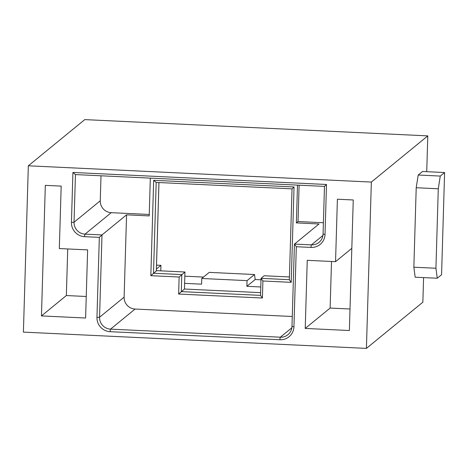 <?xml version="1.0" encoding="UTF-8"?>
<svg xmlns="http://www.w3.org/2000/svg" width="468" height="468" viewBox="0 0 468 468"><rect width="100%" height="100%" fill="white"/><g stroke="black" fill="none" stroke-linecap="round" stroke-linejoin="round"><path stroke-width="0.7" d="M96.958 317.415L99.333 237.375L84.614 236.679A13.736 13.49 50.7 0 1 71.434 222.411L72.92 172.458L326.5 184.486L324.476 186.393L323.06 234.099L325.02 234.439A13.736 13.49 50.7 0 1 311.027 247.42L296.314 246.724L293.939 326.763A13.736 13.49 50.7 0 1 279.946 339.739L110.138 331.683A13.736 13.49 50.7 0 1 96.958 317.415L99.555 317.251A11.448 11.244 -129.3 0 0 110.536 329.139A2.287 0.322 92.7 0 0 110.138 331.683M72.92 172.458L75.389 174.576L324.476 186.393M297.496 185.117L296.373 222.897L319.018 223.967L294.425 244.132L291.979 326.418L293.939 326.763M311.027 247.42A2.287 0.322 92.7 0 1 311.431 244.875L294.448 244.074L296.314 246.724M99.333 237.375L101.995 234.942L99.555 317.251L124.119 297.151A11.448 11.244 -129.3 0 0 135.106 309.038L292.278 316.497M178.63 294.05L179.133 277.021L150.831 275.675L153.662 180.309L156.189 182.415L153.498 273.242L181.8 274.587L181.291 291.617L260.536 295.372L262.402 298.022L178.63 294.05L184.445 289.031L184.614 283.356L201.597 284.164L201.766 278.483L247.046 280.636L246.882 286.311L260.787 286.972M260.536 295.372L261.045 278.343L289.347 279.688L292.038 188.861L156.189 182.415M292.038 188.861L294.039 186.972L291.207 282.339L262.905 280.993L262.402 298.022M153.662 180.309L294.039 186.972M289.347 279.688L291.207 282.339M150.831 275.675L156.318 270.931L158.944 182.549M289.423 276.962L264.198 275.763L261.045 278.343L262.905 280.993M179.133 277.021L184.954 272.002L156.347 270.644M260.618 292.646L184.445 289.031M299.111 185.193L298.034 221.534L323.4 222.739M298.034 221.534L296.373 222.897M101 175.792L100.257 200.784A11.448 11.244 -129.3 0 0 111.244 212.677L149.251 214.479M84.614 236.679A2.287 0.322 -87.3 0 1 85.018 234.135L101.995 234.942L126.565 214.835L149.204 215.912L150.327 178.132M331.508 261.466L330.121 308.061L350.011 309.003M349.374 330.525L353.252 199.965L337.399 199.216L335.55 261.659L307.248 260.313L305.224 328.431L349.374 330.525M351.813 248.344L335.55 261.659M330.121 308.061L305.224 328.431M67.737 248.953L66.351 295.542L86.241 296.49M45.326 185.357L41.453 315.918L85.603 318.012L87.627 249.894L59.325 248.555L61.179 186.112L45.326 185.357M66.351 295.542L41.453 315.918M126.565 214.835L124.119 297.151M444.6 172.534L440.283 176.067L438.288 188.779L435.93 268.252L437.252 278.244L441.57 274.716L444.6 172.534L422.522 171.487L418.211 175.02L416.21 187.732L413.852 267.205L415.175 277.196L437.252 278.244M435.93 268.252L413.852 267.205M438.288 188.779L416.21 187.732M440.283 176.067L418.211 175.02M260.998 279.794L255.177 279.519L254.516 274.523L209.237 272.376L201.766 278.483M184.831 276.184L203.498 277.068M255.177 279.519L246.882 286.311M254.516 274.523L247.046 280.636M160.776 270.855L160.939 265.338L156.511 265.128M156.4 269.053L160.939 265.338M366.415 348.391L23.4 332.116L28.337 165.795L371.352 182.07L366.415 348.391L422.856 302.205L423.587 277.594M28.337 165.795L84.778 119.609L427.793 135.884L426.728 171.686M427.793 135.884L371.352 182.07M184.614 283.356L184.954 272.002M323.09 234.059L323.06 234.099C322.897 237.481 321.545 240.242 319.012 242.383A11.448 11.244 -129.3 0 0 323.084 234.14M326.5 184.486L325.02 234.439M322.938 235.457L311.431 244.875A11.448 11.244 -129.3 0 0 319.012 242.383M71.434 222.411L74.032 222.247A11.448 11.244 -129.3 0 0 85.018 234.135L111.244 212.677M75.447 174.582L74.032 222.247L100.257 200.784M292.003 326.383L291.979 326.418C291.816 329.8 290.464 332.561 287.931 334.702A11.448 11.244 -129.3 0 0 292.003 326.459M135.106 309.038L110.536 329.139L280.35 337.2A2.287 0.322 92.7 0 0 279.946 339.739M291.856 327.775L280.35 337.2A11.448 11.244 -129.3 0 0 287.931 334.702M156.341 270.896L158.962 182.549"/></g></svg>
